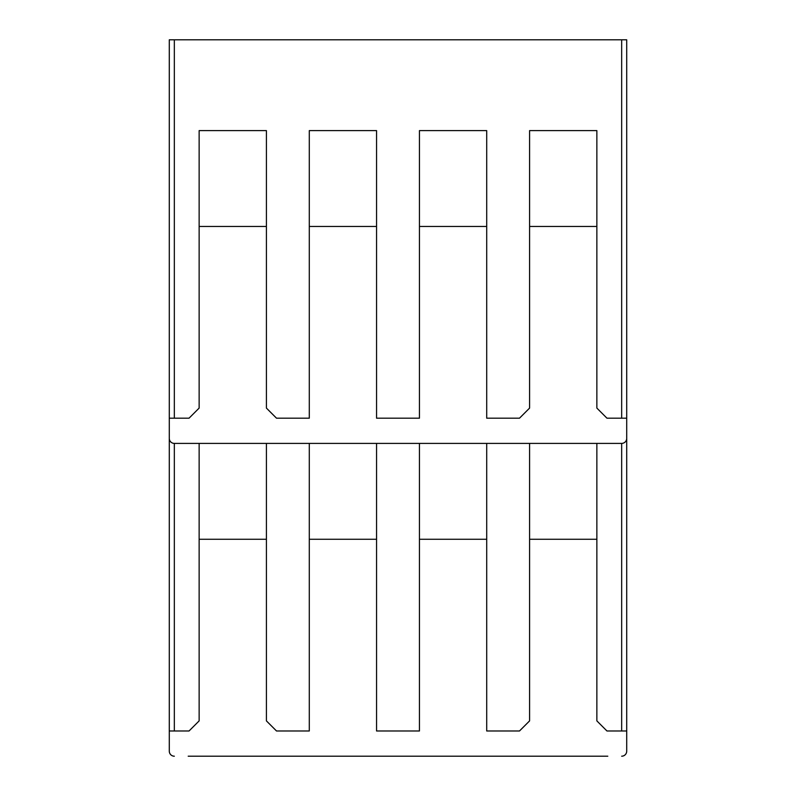 <?xml version="1.0" encoding="UTF-8"?>
<svg xmlns="http://www.w3.org/2000/svg" width="796" height="796" viewBox="0 0 796 796"><rect width="100%" height="100%" fill="white"/><g stroke="black" fill="none" stroke-linecap="round" stroke-linejoin="round"><path stroke-width="1.19" d="M626.711 438.357L626.711 751.155L626.711 730.977L621.666 730.977L621.666 443.402A5.045 5.045 0 0 0 626.711 438.357L626.711 418.179L621.666 418.179L621.666 39.8L174.334 39.8L174.334 418.179L189.05 418.179L199.139 408.089L199.139 130.614L266.411 130.614L266.411 408.089L276.501 418.179L309.296 418.179L309.296 130.614L376.558 130.614L376.558 418.179L419.442 418.179L419.442 130.614L486.704 130.614L486.704 418.179L519.499 418.179L529.589 408.089L529.589 130.614L596.861 130.614L596.861 408.089L606.95 418.179L621.666 418.179M376.558 443.402L376.558 730.977L419.442 730.977L419.442 443.402M266.411 443.402L266.411 720.887L276.501 730.977L309.296 730.977L309.296 443.402M174.334 730.977L169.289 730.977L169.289 438.357A5.045 5.045 0 0 0 174.334 443.402L174.334 730.977L189.05 730.977L199.139 720.887L199.139 443.402M486.704 443.402L486.704 730.977L519.499 730.977L529.589 720.887L529.589 443.402M529.589 226.472L596.861 226.472M419.442 226.472L486.704 226.472M309.296 226.472L376.558 226.472M596.861 443.402L596.861 720.887L606.95 730.977L621.666 730.977M174.334 418.179L169.289 418.179L169.289 39.8L174.334 39.8M174.334 443.402L621.666 443.402M188.204 756.2L607.796 756.2M174.334 756.2A5.045 5.045 0 0 1 169.289 751.155L169.289 730.977M169.289 438.357L169.289 418.179M621.666 39.8L626.711 39.8L626.711 418.179M621.666 756.2A5.045 5.045 0 0 0 626.711 751.155M529.589 539.26L596.861 539.26M419.442 539.26L486.704 539.26M309.296 539.26L376.558 539.26M199.139 539.26L266.411 539.26M199.139 226.472L266.411 226.472"/></g></svg>
